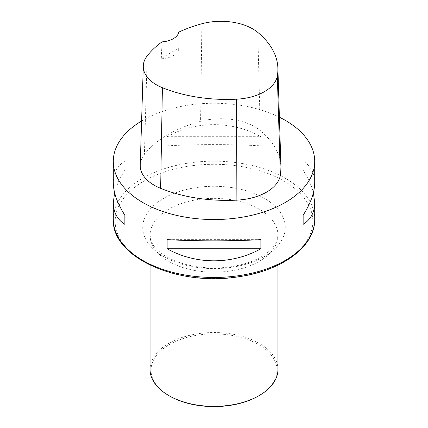 <?xml version="1.0" encoding="UTF-8"?>
<svg xmlns="http://www.w3.org/2000/svg" width="428" height="428" viewBox="0 0 428 428"><rect width="100%" height="100%" fill="white"/><g stroke="black" fill="none" stroke-linecap="round" stroke-linejoin="round"><path stroke-width="0.32" stroke-dasharray="2.14 1.6" d="M141.598 120.985A100.708 58.144 180 0 1 279.398 117.181M260.866 145.83L260.866 136.692C232.072 120.632 195.928 120.632 167.134 136.692L167.134 145.83C195.928 144.204 232.072 144.204 260.866 145.83L167.134 145.83M314.708 182.703C314.634 173.179 310.776 165.978 303.142 161.099L303.142 170.232C308.192 178.187 311.605 185.682 313.387 192.723M114.613 192.723C116.395 185.682 119.808 178.187 124.858 170.232L124.858 161.099C117.224 165.978 113.367 173.179 113.292 182.703M140.234 165.181A47.957 27.686 180 0 1 144.418 154.358A115.095 66.452 180 0 1 200.588 121.354A47.957 27.686 180 0 1 260.299 130.594A115.095 66.452 180 0 1 280.945 167.401M178.808 32.116L178.872 48.535A112.564 64.986 0 0 0 161.297 58.754L162.019 41.874M161.297 58.754A19.185 11.075 0 0 0 178.872 48.535M167.134 136.692L260.866 136.692M303.142 161.099L303.142 170.232M260.866 239.621L167.134 239.621M124.858 170.232L124.858 161.099M258.539 395.948A62.986 36.364 0 0 0 258.533 344.524A62.986 36.364 0 0 0 169.467 344.524A62.986 36.364 0 0 0 169.461 395.948M277.943 369.455A63.943 36.915 0 0 0 214 332.535A63.943 36.915 0 0 0 150.057 369.455M314.708 219.323A100.708 58.144 0 0 0 285.214 178.209A100.708 58.144 0 0 0 175.459 165.604A100.708 58.144 0 0 0 113.292 219.323M257.795 32.4L260.299 130.594M147.2 55.881L144.418 154.358M201.882 23.754L200.588 121.354M283.876 180.991A98.825 57.052 180 0 1 283.876 261.679A98.825 57.052 180 0 1 144.124 261.679A98.825 57.052 180 0 1 144.124 180.991A98.825 57.052 180 0 1 283.876 180.991M168.787 261.38A63.943 36.915 0 0 0 238.471 269.383A63.943 36.915 0 0 0 277.943 235.277A63.943 36.915 0 0 0 214 198.357A63.943 36.915 0 0 0 150.057 235.277A63.943 36.915 0 0 0 168.787 261.38M163.598 256.543A71.278 41.152 0 0 0 282.849 238.096A71.278 41.152 0 0 0 195.553 187.694A71.278 41.152 0 0 0 163.598 256.543M277.943 265.162L277.943 235.277C277.371 239.942 276.435 242.981 275.129 244.383C273.257 247.48 270.309 250.541 266.291 253.558C261.727 256.939 256.094 259.833 249.38 262.241C233.046 267.842 215.503 269.33 196.762 266.708C184.982 264.862 174.966 261.572 166.727 256.832C158.531 251.857 153.406 246.731 151.346 241.446L150.057 235.277L150.057 265.162"/><path stroke-width="0.64" d="M279.398 117.181A100.708 58.144 180 0 1 285.214 120.284A100.708 58.144 180 0 1 314.708 161.399A100.708 58.144 180 0 1 214 219.543A100.708 58.144 180 0 1 113.292 161.399A100.708 58.144 180 0 1 141.598 120.985M167.134 248.759L167.134 239.621C195.928 241.242 232.072 241.242 260.866 239.621L260.866 248.759C232.072 264.82 195.928 264.82 167.134 248.759L260.866 248.759M313.387 192.723L314.708 202.749C314.634 212.272 310.776 219.473 303.142 224.352L303.142 215.214C310.776 203.134 314.634 192.295 314.708 182.703L314.708 161.399M113.292 161.399L113.292 182.703C113.367 192.295 117.224 203.134 124.858 215.214L124.858 224.352C117.224 219.473 113.367 212.272 113.292 202.749L114.613 192.723M277.895 68.239L280.945 167.401A115.095 66.452 180 0 1 280.356 175.389A47.957 27.686 180 0 1 236.877 200.133A115.095 66.452 180 0 1 160.644 188.341A47.957 27.686 180 0 1 140.234 165.181L143.289 66.019A44.903 25.926 180 0 1 147.2 55.881A112.045 64.687 180 0 1 162.019 41.874A19.185 11.075 180 0 0 178.808 32.116A112.045 64.687 180 0 1 201.882 23.754A44.903 25.926 180 0 1 257.795 32.4A112.045 64.687 180 0 1 277.895 68.239A112.045 64.687 180 0 1 277.323 76.013A44.903 25.926 180 0 1 236.604 99.184A112.045 64.687 180 0 1 162.399 87.703A44.903 25.926 180 0 1 143.289 66.019M303.142 215.214L303.142 224.352M124.858 224.352L124.858 215.214M150.057 265.162L150.057 369.455A63.943 36.915 0 0 0 168.787 395.558L169.461 395.948A62.986 36.364 0 0 0 258.539 395.948L259.213 395.558A63.943 36.915 0 0 0 277.943 369.455L277.943 265.162M169.461 395.948L168.787 395.558A63.943 36.915 0 0 0 259.213 395.558M113.292 219.323A100.708 58.144 0 0 0 142.786 260.433A100.708 58.144 0 0 0 252.541 273.037A100.708 58.144 0 0 0 314.708 219.323C315.276 246.624 281.592 271.015 238.011 276.852C177.855 286.648 111.515 257.335 113.292 219.323L113.292 202.749M277.323 76.013L280.356 175.389M236.604 99.184L236.877 200.133M162.399 87.703L160.644 188.341M314.708 202.749L314.708 219.323"/></g></svg>
